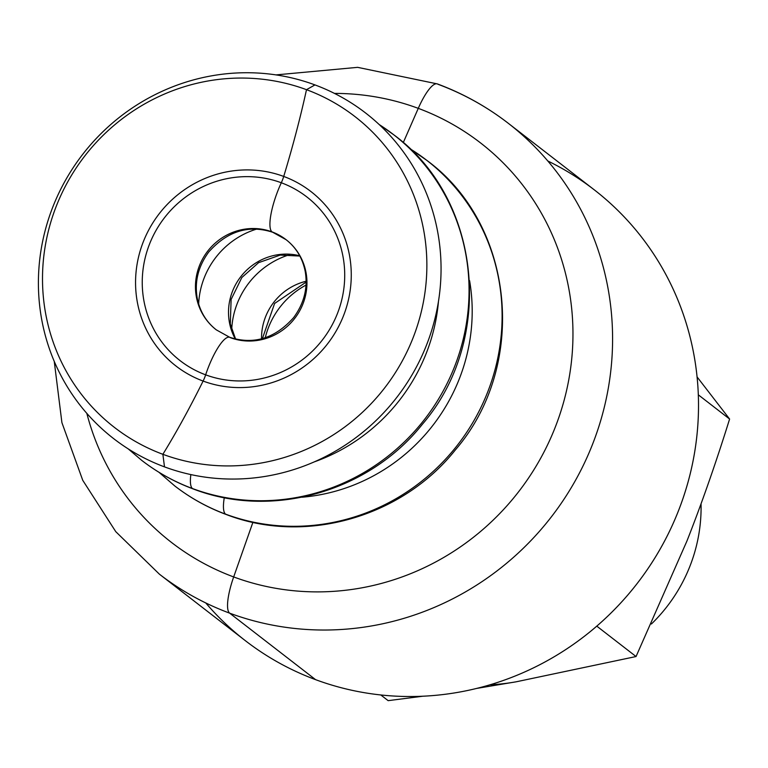 <?xml version="1.0" encoding="UTF-8"?>
<svg xmlns="http://www.w3.org/2000/svg" width="768" height="768" viewBox="0 0 768 768"><rect width="100%" height="100%" fill="white"/><g stroke="black" fill="none" stroke-linecap="round" stroke-linejoin="round"><path stroke-width="1.15" d="M230.371 337.67A57.014 54.989 -52.3 0 0 299.328 311.491A57.014 54.989 -52.3 0 0 286.099 239.693A57.014 54.989 -52.3 0 0 272.045 231.888A38.006 9.6 110.4 0 0 272.707 232.262A38.006 9.6 -69.6 0 1 272.045 231.888A57.014 54.989 -52.3 0 0 203.088 258.077A57.014 54.989 -52.3 0 0 216.317 329.866A57.014 54.989 127.7 0 1 203.088 258.077A57.014 54.989 127.7 0 1 272.045 231.888A38.006 9.6 -69.6 0 1 281.309 182.765A12.672 3.197 110.4 0 0 283.718 176.438A354.73 89.606 110.4 0 0 306.499 89.683L314.957 84.912A205.872 198.576 -52.3 0 0 52.973 206.611A205.872 198.576 -52.3 0 0 164.496 466.877A205.872 198.576 127.7 0 1 52.973 206.611A205.872 198.576 127.7 0 1 314.957 84.912L306.499 89.683A196.512 189.552 -52.3 0 0 56.419 205.853A196.512 189.552 -52.3 0 0 162.874 454.301A196.512 189.552 127.7 0 1 56.419 205.853A196.512 189.552 127.7 0 1 306.499 89.683A354.73 89.606 -69.6 0 1 283.718 176.438A110.285 106.378 -52.3 0 0 143.366 241.632A110.285 106.378 -52.3 0 0 203.107 381.062A110.285 106.378 127.7 0 1 143.366 241.632A110.285 106.378 127.7 0 1 283.718 176.438A12.672 3.197 -69.6 0 1 281.309 182.765A103.517 99.84 -52.3 0 0 149.578 243.955A103.517 99.84 -52.3 0 0 205.651 374.832A103.517 99.84 127.7 0 1 149.578 243.955A103.517 99.84 127.7 0 1 281.309 182.765A38.006 9.6 110.4 0 0 272.045 231.888A57.014 54.989 127.7 0 1 286.099 239.693L272.707 232.262C248.698 224.534 227.395 231.091 208.8 251.933C198.192 266.381 194.352 281.866 197.261 298.397C199.958 311.549 206.314 322.032 216.317 329.866L229.709 337.296A38.006 9.6 -69.6 0 1 230.371 337.67M409.613 148.493A205.872 198.576 127.7 0 1 426.778 160.339A205.872 198.576 127.7 0 1 474.538 419.587A205.872 198.576 127.7 0 1 225.542 514.128A38.006 9.6 110.4 0 0 226.214 514.502A38.006 9.6 -69.6 0 1 225.542 514.128A205.872 198.576 127.7 0 1 174.778 485.952A205.872 198.576 -52.3 0 0 225.542 514.128A38.006 9.6 -69.6 0 1 224.294 497.635A38.006 9.6 110.4 0 0 225.542 514.128A205.872 198.576 -52.3 0 0 474.538 419.587A205.872 198.576 -52.3 0 0 426.778 160.339C514.896 224.784 528.422 365.261 455.318 449.981C401.664 517.488 304.762 544.954 226.214 514.502C207.6 507.581 190.454 498.067 174.778 485.952L158.947 472.272M379.229 124.57A205.872 198.576 127.7 0 1 393.725 134.765A205.872 198.576 127.7 0 1 441.494 394.013A205.872 198.576 127.7 0 1 192.499 488.554A38.006 9.6 110.4 0 0 193.171 488.928A38.006 9.6 -69.6 0 1 192.499 488.554A205.872 198.576 127.7 0 1 141.734 460.378A205.872 198.576 -52.3 0 0 192.499 488.554A38.006 9.6 -69.6 0 1 190.858 474.586A38.006 9.6 110.4 0 0 192.499 488.554A205.872 198.576 -52.3 0 0 441.494 394.013A205.872 198.576 -52.3 0 0 393.725 134.765C481.853 199.21 495.379 339.686 422.275 424.397C368.621 491.914 271.718 519.379 193.171 488.928C174.557 482.006 157.411 472.483 141.734 460.378L128.179 448.858M306.125 281.242A57.014 54.989 -52.3 0 0 261.552 338.832A57.014 54.989 127.7 0 1 306.125 281.242M299.722 255.792A57.014 54.989 -52.3 0 0 240.768 276.701A57.014 54.989 -52.3 0 0 235.315 339.014A57.014 54.989 127.7 0 1 240.768 276.701A57.014 54.989 127.7 0 1 299.722 255.792M306.01 285.091A79.181 76.378 -52.3 0 0 265.258 337.757A79.181 76.378 127.7 0 1 306.01 285.091M489.84 684.845A221.702 213.85 -52.3 0 0 516.23 681.792L476.688 688.416L516.23 681.792L636.048 656.534L516.23 681.792A221.702 213.85 127.7 0 1 489.84 684.845M422.88 696.221L388.157 700.656L380.794 694.963L388.157 700.656L422.88 696.221M701.04 503.827A158.362 152.746 127.7 0 1 651.418 623.99A158.362 152.746 -52.3 0 0 701.04 503.827M54.25 361.411L61.91 422.63L82.752 480.317L115.766 531.658L159.37 574.147L245.29 640.637A285.053 274.944 -52.3 0 0 315.581 679.651L229.661 613.162L315.581 679.651A285.053 274.944 -52.3 0 0 660.336 548.755A285.053 274.944 -52.3 0 0 594.202 189.782L508.282 123.293A285.053 274.944 127.7 0 1 574.416 482.256A285.053 274.944 127.7 0 1 229.661 613.162A38.006 9.6 -69.6 0 1 233.683 576.941A252.547 243.6 127.7 0 1 86.842 413.405A252.547 243.6 -52.3 0 0 233.683 576.941L252.912 522.307L233.683 576.941A252.547 243.6 -52.3 0 0 555.082 427.642A252.547 243.6 -52.3 0 0 418.272 108.355A38.006 9.6 -69.6 0 1 437.318 83.904A38.006 9.6 -69.6 0 1 437.99 84.278A285.053 274.944 127.7 0 1 508.282 123.293A285.053 274.944 -52.3 0 1 574.416 482.256A285.053 274.944 -52.3 0 1 229.661 613.162A285.053 274.944 127.7 0 1 159.37 574.147A285.053 274.944 -52.3 0 0 229.661 613.162A38.006 9.6 110.4 0 1 233.683 576.941A252.547 243.6 127.7 0 0 555.082 427.642A252.547 243.6 127.7 0 0 418.272 108.355A252.547 243.6 -52.3 0 0 334.483 93.408A252.547 243.6 127.7 0 1 418.272 108.355L403.258 142.627L418.272 108.355A38.006 9.6 110.4 0 1 437.318 83.904L357.638 67.344L275.981 74.899M164.496 466.877L162.874 454.301A354.73 89.606 110.4 0 0 203.107 381.062A12.672 3.197 110.4 0 0 205.651 374.832A38.006 9.6 -69.6 0 1 229.709 337.296A38.006 9.6 110.4 0 0 205.651 374.832A103.517 99.84 -52.3 0 0 337.382 313.642A103.517 99.84 -52.3 0 0 281.309 182.765A103.517 99.84 127.7 0 1 337.382 313.642A103.517 99.84 127.7 0 1 205.651 374.832A12.672 3.197 -69.6 0 1 203.107 381.062A110.285 106.378 -52.3 0 0 343.459 315.869A110.285 106.378 -52.3 0 0 283.718 176.438A110.285 106.378 127.7 0 1 343.459 315.869A110.285 106.378 127.7 0 1 203.107 381.062A354.73 89.606 -69.6 0 1 162.874 454.301A196.512 189.552 -52.3 0 0 412.954 338.131A196.512 189.552 -52.3 0 0 306.499 89.683A196.512 189.552 127.7 0 1 412.954 338.131A196.512 189.552 127.7 0 1 162.874 454.301L164.496 466.877A205.872 198.576 -52.3 0 0 426.48 345.187A205.872 198.576 -52.3 0 0 314.957 84.912A205.872 198.576 127.7 0 1 426.48 345.187A205.872 198.576 127.7 0 1 164.496 466.877M256.714 229.066A80.141 77.299 -52.3 0 0 198.653 304.09A80.141 77.299 127.7 0 1 256.714 229.066M289.757 254.64A80.141 77.299 -52.3 0 0 231.706 329.664A80.141 77.299 127.7 0 1 289.757 254.64M438.47 301.373A182.746 176.266 127.7 0 1 314.237 461.894A182.746 176.266 -52.3 0 0 438.47 301.373M469.603 280.685A182.746 176.266 127.7 0 1 302.026 497.222A182.746 176.266 -52.3 0 0 469.603 280.685M686.957 540.979L636.048 656.534L596.784 626.141L636.048 656.534L686.957 540.979C701.827 503.194 716.045 462.547 729.6 419.04C716.045 462.547 701.827 503.194 686.957 540.979M697.085 376.925L729.6 419.04L697.085 376.925M698.323 394.829L729.6 419.04L698.323 394.829M547.805 160.982A285.053 274.944 127.7 0 1 673.123 523.507A285.053 274.944 127.7 0 1 315.581 679.651A285.053 274.944 127.7 0 1 205.766 602.947M262.387 338.611L274.598 303.466L306.125 282.096M235.603 339.091L230.304 323.981L231.11 299.472L241.843 277.517L258.576 262.675L280.186 255.091L299.866 256.051M393.725 134.765L379.181 124.531M426.778 160.339L409.565 148.435M286.099 239.693C296.102 247.526 302.458 258.01 305.155 271.162C308.064 287.693 304.224 303.178 293.616 317.626C275.021 338.467 253.718 345.024 229.709 337.296M437.318 83.904C462.998 93.456 486.653 106.579 508.282 123.293"/></g></svg>
